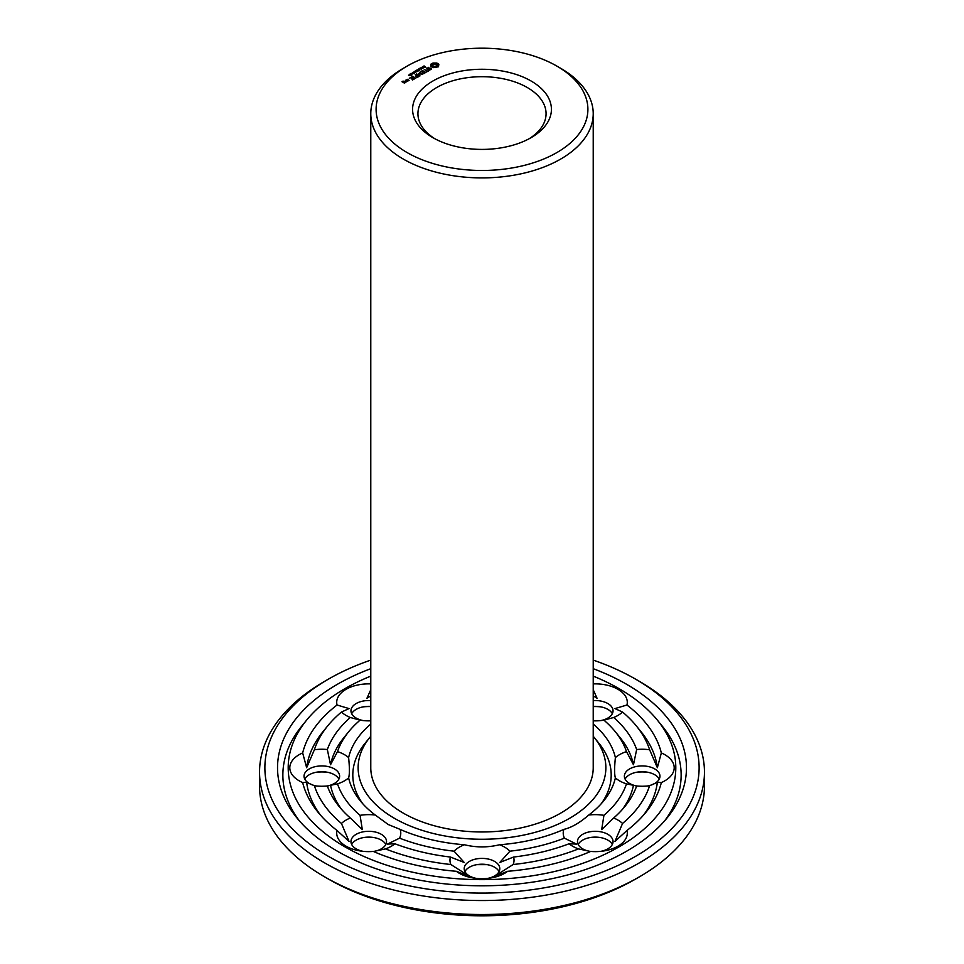 <?xml version="1.0" encoding="UTF-8"?>
<svg xmlns="http://www.w3.org/2000/svg" width="964" height="964" viewBox="0 0 964 964"><rect width="100%" height="100%" fill="white"/><g stroke="black" fill="none" stroke-linecap="round" stroke-linejoin="round"><path stroke-width="1.45" d="M593.222 736.279A123.862 71.505 180 0 1 594.149 737.388A123.862 71.505 180 0 1 553.143 826.281A123.862 71.505 180 0 1 394.421 818.316A123.862 71.505 180 0 1 369.851 737.388A123.862 71.505 180 0 1 370.779 736.279M556.879 66.106L560.65 68.287A111.222 64.214 180 0 1 593.222 113.692L593.222 767.742A111.222 64.214 180 0 1 524.561 827.076A111.222 64.214 180 0 1 403.35 813.158A111.222 64.214 180 0 1 370.779 767.742L370.779 113.692A111.222 64.214 180 0 1 403.35 68.287L407.121 66.106A105.883 61.13 180 0 1 556.879 66.106A105.883 61.13 180 0 1 556.879 152.565A105.883 61.13 180 0 1 407.121 152.565A105.883 61.13 180 0 1 407.121 66.106M362.741 803.699A129.2 74.59 180 0 1 365.019 743.352L369.851 737.388M594.149 737.388L598.981 743.352A129.2 74.59 180 0 1 601.259 803.699M593.222 113.692A111.222 64.214 180 0 1 524.561 173.014A111.222 64.214 180 0 1 403.35 159.096A111.222 64.214 180 0 1 370.779 113.692M593.222 724.048A134.538 77.674 180 0 1 615.381 757.596C614.357 767.814 614.357 774.574 615.381 777.9A134.538 77.674 180 0 1 603.813 800.723A134.538 77.674 180 0 1 588.751 815.026C579.738 822.846 571.447 827.63 563.892 829.377A134.538 77.674 180 0 1 499.581 844.753C487.856 847.609 476.144 847.609 464.419 844.753A134.538 77.674 180 0 1 400.108 829.377L388.239 824.521L375.249 815.026A134.538 77.674 180 0 1 360.187 800.723A134.538 77.674 180 0 1 348.619 777.9C349.643 774.574 349.643 767.802 348.619 757.596A134.538 77.674 180 0 1 370.779 724.048M593.222 683.91A32.029 18.497 180 0 1 617.9 689.284A32.029 18.497 180 0 1 626.962 705.009A181.16 104.594 180 0 1 661.34 752.932A32.029 18.497 180 0 1 674.197 767.742A32.029 18.497 180 0 1 661.34 782.563A181.16 104.594 180 0 1 646.037 812.146A181.16 104.594 180 0 1 626.962 830.486A32.029 18.497 180 0 1 617.9 846.211A32.029 18.497 180 0 1 602.621 851.128A32.029 18.497 180 0 1 590.667 851.441A181.16 104.594 180 0 1 507.667 871.287A32.029 18.497 180 0 1 489.363 878.216A32.029 18.497 180 0 1 482 878.71A32.029 18.497 180 0 1 474.637 878.216A32.029 18.497 180 0 1 456.334 871.287A181.16 104.594 180 0 1 373.333 851.441A32.029 18.497 180 0 1 361.38 851.128A32.029 18.497 180 0 1 346.1 846.211A32.029 18.497 180 0 1 337.038 830.486A181.16 104.594 180 0 1 317.963 812.146A181.16 104.594 180 0 1 302.66 782.563L306.636 782.322L314.385 785.732A32.029 18.497 180 0 0 314.469 785.744A32.029 18.497 180 0 0 327.338 785.961L328.29 785.865M375.249 815.026A32.029 18.497 180 0 0 360.066 815.327L362.319 829.582L350.318 818.002A32.029 18.497 180 0 0 341.449 823.461L349.04 841.427L337.038 830.486M400.108 829.377A32.029 18.497 180 0 1 399.578 838.15L387.468 844.103L394.951 843.777A32.029 18.497 180 0 1 385.504 848.898L373.454 851.489A17.798 10.279 180 0 0 386.54 841.584A17.798 10.279 180 0 0 368.742 831.305A17.798 10.279 180 0 0 350.956 841.584A17.798 10.279 180 0 0 356.162 848.85A17.798 10.279 180 0 0 363.271 851.357M360.066 815.327A147.179 84.965 180 0 1 337.508 783.877L327.338 785.961A17.798 10.279 180 0 0 339.629 776.189A17.798 10.279 180 0 0 321.831 765.922A17.798 10.279 180 0 0 304.034 776.189A17.798 10.279 180 0 0 316.361 785.973M348.619 777.9A32.029 18.497 180 0 1 337.508 783.877M302.66 782.563A32.029 18.497 180 0 1 289.803 767.742A32.029 18.497 180 0 1 302.66 752.932A181.16 104.594 180 0 1 337.038 705.009L349.04 708.588L341.449 712.034A32.029 18.497 180 0 0 350.318 717.493L360.066 720.168A147.179 84.965 180 0 0 348.739 731.676L343.907 737.629A152.517 88.049 180 0 0 330.532 764.741L327.338 749.522A157.855 91.134 180 0 1 350.318 717.493M327.338 749.522A32.029 18.497 180 0 0 314.385 749.763L306.636 767.693L302.66 752.932M330.532 764.741L337.508 751.619A32.029 18.497 180 0 1 348.619 757.596M337.508 751.619A147.179 84.965 180 0 1 348.739 731.676M370.779 720.819A32.029 18.497 180 0 1 361.38 720.361A32.029 18.497 180 0 1 360.066 720.168M337.038 705.009A32.029 18.497 180 0 1 346.1 689.284A32.029 18.497 180 0 1 370.779 683.91M370.779 695.839L366.959 698.237L370.779 689.718M363.271 720.578A17.798 10.279 180 0 1 350.956 710.805A17.798 10.279 180 0 1 356.162 703.539A17.798 10.279 180 0 1 370.779 700.599M593.222 720.819A32.029 18.497 180 0 0 602.621 720.361A32.029 18.497 180 0 0 603.934 720.168L613.682 717.493A32.029 18.497 180 0 0 622.551 712.034L614.96 708.588L626.962 705.009M593.222 695.839L597.041 698.237L593.222 689.718M593.222 700.599A17.798 10.279 180 0 1 607.838 703.539A17.798 10.279 180 0 1 613.044 710.805A17.798 10.279 180 0 1 600.729 720.578M603.934 720.168A147.179 84.965 180 0 1 615.261 731.676A147.179 84.965 180 0 1 626.492 751.619L633.469 764.741L636.662 749.522A32.029 18.497 180 0 1 649.616 749.763L657.364 767.693L661.34 752.932M615.381 757.596A32.029 18.497 180 0 1 626.492 751.619M615.381 777.9A32.029 18.497 180 0 0 626.492 783.877L636.662 785.961A32.029 18.497 180 0 0 649.531 785.744A32.029 18.497 180 0 0 649.616 785.732L657.364 782.322L661.34 782.563M635.71 785.865L636.662 785.961A17.798 10.279 180 0 1 624.371 776.189A17.798 10.279 180 0 1 642.169 765.922A17.798 10.279 180 0 1 659.966 776.189A17.798 10.279 180 0 1 647.639 785.973M626.492 783.877A147.179 84.965 180 0 1 603.934 815.327L601.681 829.582L613.682 818.002A32.029 18.497 180 0 1 622.551 823.461L614.96 841.427L626.962 830.486M588.751 815.026A32.029 18.497 180 0 1 603.934 815.327M600.729 851.357A17.798 10.279 180 0 0 607.838 848.85A17.798 10.279 180 0 0 613.044 841.584A17.798 10.279 180 0 0 595.258 831.305A17.798 10.279 180 0 0 577.46 841.584A17.798 10.279 180 0 0 590.546 851.489L578.496 848.898A32.029 18.497 180 0 1 569.049 843.777A157.855 91.134 180 0 1 513.559 857.044L499.786 862.467L509.944 851.176A147.179 84.965 180 0 0 564.422 838.15A32.029 18.497 180 0 1 563.892 829.377M564.422 838.15L576.532 844.103L569.049 843.777M499.581 844.753A32.029 18.497 180 0 1 509.944 851.176M464.419 844.753A32.029 18.497 180 0 0 454.056 851.176L464.214 862.467L450.441 857.044A32.029 18.497 180 0 0 450.851 864.515L469.323 876.252L456.334 871.287M513.559 857.044A32.029 18.497 180 0 1 513.149 864.515L494.677 876.252L507.667 871.287M476.529 878.445A17.798 10.279 180 0 1 464.202 868.66A17.798 10.279 180 0 1 482 858.394A17.798 10.279 180 0 1 499.798 868.66A17.798 10.279 180 0 1 487.471 878.445M454.056 851.176A147.179 84.965 180 0 1 399.578 838.15M432.92 137.671L432.92 137.671A69.408 40.066 180 0 1 432.92 81A69.408 40.066 180 0 1 531.08 81A69.408 40.066 180 0 1 531.08 137.671A69.408 40.066 180 0 1 432.92 137.671M438.463 66.793L438.837 64.311L436.62 63.034L433.005 63.034L430.775 64.311L430.775 66.396L433.005 67.685L438.463 66.793M431.125 69.468L431.462 68.721L430.462 68.143L427.004 68.649L428.727 67.335L426.401 68.745L427.413 69.336L430.354 68.528L430.643 69.3L429.149 70.143L431.125 69.468M423.208 66.793L424.064 65.877L423.389 66.649L425.281 66.781L423.208 66.793M422.485 67.962L422.413 66.721L424.003 67.637L422.485 67.962M428.872 70.553L427.534 71.107L424.268 69.444L427.148 71.324L426.196 72.095L428.872 70.77M423.774 73.71L425.69 72.396L422.618 70.613L420.328 71.722L422.425 70.95L423.582 71.613L422.244 72.613L423.967 71.842L425.112 72.505L423.774 73.71M419.906 68.179L422.328 68.408L421.111 67.48L422.69 68.396L420.388 68.227L421.485 69.083L419.906 68.179M419.473 69.119L420.316 68.842L419.473 69.119M417.822 69.902L418.677 68.986L418.002 69.757L419.894 69.89L417.822 69.902M419.629 70.589L419.533 69.745M417.099 71.071L417.026 69.83L418.617 70.746L417.099 71.071M419.219 73.903L422.702 74.12L419.641 72.348L421.605 73.927L418.653 73.577L419.268 75.288L416.52 73.927L419.967 75.915L419.219 73.903L419.786 75.915M416.496 77.698L418.798 76.59L415.339 74.602L416.689 75.602L415.351 76.59L417.063 75.819L418.219 76.481L416.508 77.469M414.412 71.348L416.147 71.071L415.725 70.589L417.304 71.505L414.412 71.348M414.303 72.095L415.147 71.83L414.303 72.095M413.086 73.023L412.604 72.589L413.436 72.107L414.677 72.83L413.086 73.023M411.001 73.312L413.219 73.601L411.001 73.312M410.327 74.614L409.833 74.18L410.664 73.698L411.905 74.421L410.278 74.324M415.508 78.265L412.447 76.276L415.508 78.265M412.387 80.072L414.689 78.747L411.616 76.963L409.314 78.301L411.423 77.301L412.58 77.964L411.242 78.964L412.966 78.192L414.11 78.855L412.399 79.843M406.049 79.964L407.591 81.072L409.098 80.422L407.555 79.313L406.049 80.181M408.555 75.24L409.76 74.541L410.122 75.65L408.555 75.24M406.868 81.494L405.326 80.386L406.097 81.048L405.507 82.012L406.868 81.494M404.422 83.121L405.555 82.47L404.603 81.699L403.289 82.241L402.542 81.82L403.82 81.47L403.109 81.06L401.976 81.711L404.422 83.121M593.222 676.126A193.8 111.884 180 0 1 657.472 720.253A193.8 111.884 180 0 1 593.318 859.334A193.8 111.884 180 0 1 344.967 846.862A193.8 111.884 180 0 1 306.528 720.253A193.8 111.884 180 0 1 370.779 676.126M320.482 815.122A175.822 101.509 180 0 1 306.636 782.322M341.449 823.461A170.483 98.424 180 0 1 314.385 785.732M350.318 818.002A157.855 91.134 180 0 1 339.075 806.434A157.855 91.134 180 0 1 327.338 785.961M341.605 809.411A152.517 88.049 180 0 1 330.532 785.274M450.441 857.044A157.855 91.134 180 0 1 394.951 843.777M450.851 864.515A170.483 98.424 180 0 1 385.504 848.898M351.679 844.488A17.798 10.279 180 0 1 364.657 837.391A17.798 10.279 180 0 1 372.839 837.391A17.798 10.279 180 0 1 385.817 844.488M306.636 767.693A175.822 101.509 180 0 1 322.795 731.917L327.639 725.964A170.483 98.424 180 0 1 341.449 712.034M314.385 749.763A170.483 98.424 180 0 1 327.639 725.964M304.769 779.105A17.798 10.279 180 0 1 317.746 772.007A17.798 10.279 180 0 1 325.928 772.007A17.798 10.279 180 0 1 338.906 779.105M351.679 713.709A17.798 10.279 180 0 1 356.162 709.359A17.798 10.279 180 0 1 364.657 706.624A17.798 10.279 180 0 1 370.779 706.407M622.551 712.034A170.483 98.424 180 0 1 636.361 725.964L641.205 731.917A175.822 101.509 180 0 1 657.364 767.693M636.361 725.964A170.483 98.424 180 0 1 649.616 749.763M613.682 717.493A157.855 91.134 180 0 1 636.662 749.522M615.261 731.676L620.093 737.629A152.517 88.049 180 0 1 633.469 764.741M593.222 706.407A17.798 10.279 180 0 1 599.343 706.624A17.798 10.279 180 0 1 607.838 709.359A17.798 10.279 180 0 1 612.321 713.709M657.364 782.322A175.822 101.509 180 0 1 643.518 815.122M649.616 785.732A170.483 98.424 180 0 1 622.551 823.461M636.662 785.961A157.855 91.134 180 0 1 624.925 806.434A157.855 91.134 180 0 1 613.682 818.002M633.469 785.274A152.517 88.049 180 0 1 622.395 809.411M625.094 779.105A17.798 10.279 180 0 1 638.072 772.007A17.798 10.279 180 0 1 646.254 772.007A17.798 10.279 180 0 1 659.231 779.105M578.496 848.898A170.483 98.424 180 0 1 513.149 864.515M578.183 844.488A17.798 10.279 180 0 1 591.161 837.391A17.798 10.279 180 0 1 599.343 837.391A17.798 10.279 180 0 1 612.321 844.488M464.925 871.564A17.798 10.279 180 0 1 477.903 864.479A17.798 10.279 180 0 1 486.097 864.479A17.798 10.279 180 0 1 499.075 871.564M434.885 138.756A64.07 36.994 180 0 1 417.93 113.692A64.07 36.994 180 0 1 482 76.698A64.07 36.994 180 0 1 546.07 113.692A64.07 36.994 180 0 1 529.116 138.756M438.536 66.709L438.343 65.359M438.463 65.889L438.463 66.624M438.536 64.733L436.62 63.757L433.005 63.757L431.089 64.733M438.439 63.913L438.439 64.636M437.933 63.552L437.933 64.287M437.319 63.263L437.319 63.986M436.62 63.034L436.62 63.757M435.74 63.25L435.74 63.973M434.812 63.323L434.812 64.046M433.884 63.25L433.884 63.973M431.149 65.889L431.089 66.709M433.005 63.034L433.005 63.757M431.282 65.359L431.149 66.624M432.306 63.263L432.306 63.986M431.691 63.552L431.691 64.287M431.173 63.913L431.173 64.636M430.872 68.83L430.824 69.649M426.727 68.022L426.727 68.757M422.798 67.179L423.606 67.866M417.412 70.288L418.219 70.975M418.918 73.541L418.822 74.276M415.846 71.24L415.846 71.854M410.001 74.686L410.037 75.698M406.097 81.048L406.061 82.036M299.358 820.834A199.138 114.969 180 0 1 301.696 726.205L306.528 720.253M657.472 720.253L662.304 726.205A199.138 114.969 180 0 1 664.642 820.834M363.271 837.62A32.029 18.497 180 0 1 374.225 837.62M316.361 772.224A32.029 18.497 180 0 1 327.314 772.224M370.779 706.54L366.959 706.419L370.779 706.467M363.271 706.841A32.029 18.497 180 0 1 370.779 706.612M593.222 706.612A32.029 18.497 180 0 1 600.729 706.841M593.222 706.54L597.041 706.419L593.222 706.467M636.686 772.224A32.029 18.497 180 0 1 647.639 772.224M589.775 837.62A32.029 18.497 180 0 1 600.729 837.62M487.121 864.636L476.879 864.636M436.355 66.974L433.27 66.974L432.631 66.082L433.27 64.468L436.825 64.877L436.825 66.552L435.632 66.528L435.632 67.251M593.222 668.691A204.476 118.054 180 0 1 667.136 817.858A204.476 118.054 180 0 1 337.412 851.224A204.476 118.054 180 0 1 296.864 817.858A204.476 118.054 180 0 1 370.779 668.691M435.632 66.528L434.812 67.347M434.812 66.612L433.993 67.251M433.993 66.528L433.27 66.251L433.27 66.974M433.27 66.251L432.788 65.829L432.788 66.552M436.993 65.359L436.825 66.552M423.606 67.649L422.798 67.396M418.219 70.758L417.412 70.505M415.882 71.517L415.882 72.252M412.869 72.457L414.399 72.963L412.869 72.541M410.098 74.047L410.098 74.818M411.652 75.24L411.616 74.421M408.519 80.313L406.615 80.072L407.362 79.65L408.519 80.759M409.17 75.084L409.881 75.493L409.784 74.734L409.17 75.325M404.976 82.362L403.675 82.47L404.976 82.796M593.222 660.099A217.117 125.344 180 0 1 635.529 679.114A217.117 125.344 180 0 1 635.517 856.381A217.117 125.344 180 0 1 328.483 856.381A217.117 125.344 180 0 1 328.471 679.114A217.117 125.344 180 0 1 370.779 660.099M635.529 679.114L639.301 681.295A222.455 128.429 180 0 1 704.455 772.104A222.455 128.429 180 0 1 567.133 890.76A222.455 128.429 180 0 1 324.699 862.925A222.455 128.429 180 0 1 259.545 772.104A222.455 128.429 180 0 1 324.699 681.295L328.471 679.114M704.455 772.104L704.455 786.094A222.455 128.429 180 0 1 639.301 876.903A222.455 128.429 180 0 1 324.699 876.903L324.699 876.903A222.455 128.429 180 0 1 259.545 786.094L259.545 772.104M328.483 879.084A217.117 125.344 180 0 1 328.471 879.084L324.699 876.903L328.483 879.084A217.117 125.344 180 0 0 635.529 879.084L639.301 876.903M425.016 67.48L425.016 66.757M423.292 67.239L423.292 66.516M412.857 73.216L412.857 72.493M414.412 73.638L414.412 72.915"/></g></svg>
